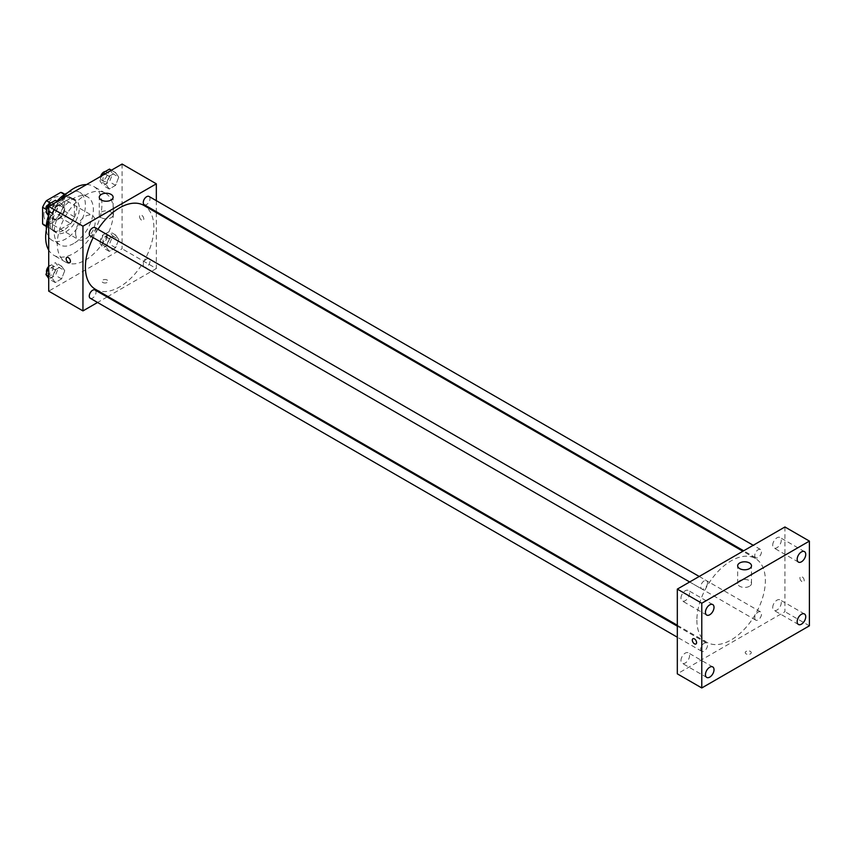 <?xml version="1.0" encoding="UTF-8"?>
<svg xmlns="http://www.w3.org/2000/svg" width="852" height="852" viewBox="0 0 852 852"><rect width="100%" height="100%" fill="white"/><g stroke="black" fill="none" stroke-linecap="round" stroke-linejoin="round"><path stroke-width="0.64" stroke-dasharray="4.26 3.19" d="M75.615 233.246A13.834 7.987 120 0 0 78.49 239.572A13.834 7.987 120 0 0 92.325 231.584A13.834 7.987 120 0 0 92.325 215.609A13.834 7.987 120 0 0 81.664 219.315A13.834 7.987 120 0 0 75.615 233.246M43.825 214.885A13.834 7.987 120 0 0 46.69 221.222A13.834 7.987 120 0 0 60.524 213.234A13.834 7.987 120 0 0 60.524 197.249A13.834 7.987 120 0 0 49.863 200.955A13.834 7.987 120 0 0 43.825 214.885M64.614 194.597L64.614 211.168A18.584 10.725 120 0 1 60.78 217.803L70.567 223.448A18.584 10.725 120 0 0 74.401 216.813L74.401 200.241L64.614 194.597A18.584 10.725 120 0 0 62.899 193.138M60.78 217.803L46.434 226.089A18.584 10.725 120 0 1 44.315 225.333M70.567 223.448L56.211 231.733L46.434 226.089M46.317 226.025L52.387 229.529L52.387 212.957L46.498 209.56M52.387 229.529A18.584 10.725 120 0 0 54.102 230.977A18.584 10.725 120 0 0 56.211 231.733M74.401 200.241A18.584 10.725 120 0 0 72.686 198.793A18.584 10.725 120 0 0 70.567 198.026L64.496 194.522M52.387 212.957A18.584 10.725 120 0 1 56.211 206.322L70.567 198.026M63.389 230.413A19.021 10.98 -60 0 1 53.878 231.361A19.021 10.98 -60 0 1 53.878 209.39A19.021 10.98 -60 0 1 72.899 198.41A19.021 10.98 -60 0 1 75.817 213.65A19.021 10.98 -60 0 1 63.389 230.413M65.838 231.829A19.021 10.98 120 0 0 78.267 215.066A19.021 10.98 120 0 0 75.349 199.815A19.021 10.98 120 0 0 60.684 204.917A19.021 10.98 120 0 0 52.387 224.065A19.021 10.98 120 0 0 56.328 232.777A19.021 10.98 120 0 0 65.838 231.829M56.211 206.322L50.332 202.925M74.401 216.813L64.614 211.168M67.596 192.776A27.669 15.975 -60 0 1 79.673 192.328A27.669 15.975 -60 0 1 83.911 214.502A27.669 15.975 -60 0 1 65.838 238.89A27.669 15.975 -60 0 1 52.004 240.264A27.669 15.975 -60 0 1 46.349 229.571M48.511 215.812A27.669 15.975 -60 0 1 57.041 201.189M73.783 243.48A27.669 15.975 -60 0 1 59.949 244.854A27.669 15.975 -60 0 1 59.949 212.893A27.669 15.975 -60 0 1 87.618 196.918A27.669 15.975 -60 0 1 91.867 219.092A27.669 15.975 -60 0 1 73.783 243.48M86.542 184.575A39.778 22.961 -60 0 1 93.677 186.439A39.778 22.961 -60 0 1 99.769 218.314A39.778 22.961 -60 0 1 73.783 253.363A39.778 22.961 -60 0 1 53.9 255.334A39.778 22.961 -60 0 1 48.713 250.083M48.713 220.636A39.778 22.961 -60 0 1 61.035 199.304M85.402 260.073A39.778 22.961 120 0 0 111.388 225.024A39.778 22.961 120 0 0 105.297 193.148A39.778 22.961 120 0 0 74.635 203.798A39.778 22.961 120 0 0 57.276 243.832A39.778 22.961 120 0 0 65.519 262.043A39.778 22.961 120 0 0 85.402 260.073M118.758 239.518L115.584 247.708L109.226 251.372L106.053 246.856L109.226 238.666L115.584 234.992L118.758 239.518L115.584 247.708L109.226 251.372L106.053 246.856L109.226 238.666L115.584 234.992L118.758 239.518L112.645 235.983L109.471 244.173L103.113 247.847L99.94 243.321L103.113 235.131L109.471 231.467L112.645 235.983M118.758 177.152L115.584 185.342L109.226 189.016L106.053 184.49L109.226 176.3L115.584 172.636L118.758 177.152L115.584 185.342L109.226 189.016L106.053 184.49L109.226 176.3L115.584 172.636L118.758 177.152L112.645 173.627L109.471 181.817L103.113 185.48L99.94 180.965L101.995 175.65M122.092 164.042L122.092 248.773L48.713 291.139M64.752 270.691L61.578 278.881L55.22 282.555L52.047 278.029L55.22 269.839L61.578 266.175L64.752 270.691L61.578 278.881L55.22 282.555L52.047 278.029L55.22 269.839L61.578 266.175L64.752 270.691L58.639 267.166L55.465 275.356L49.107 279.019L48.713 278.466M64.752 208.335L61.578 216.525L55.22 220.189L52.047 215.673L55.22 207.483L61.578 203.809L64.752 208.335L61.578 216.525L55.22 220.189L52.047 215.673L55.22 207.483L61.578 203.809L64.752 208.335L58.639 204.799L55.465 212.989L49.107 216.664L48.713 216.099M156.331 212.627L156.331 268.55L122.092 248.773M156.331 268.55L107.906 296.507M107.107 296.975L97.554 302.481M102.836 282.491A3.025 1.747 0 0 0 106.127 282.875A3.025 1.747 0 0 0 108.002 281.256A3.025 1.747 0 0 0 104.966 279.509A3.025 1.747 0 0 0 101.942 281.256A3.025 1.747 0 0 0 102.836 282.491A3.025 1.747 0 0 0 106.127 282.864A3.025 1.747 0 0 0 108.002 281.256A3.025 1.747 0 0 0 104.966 279.509A3.025 1.747 0 0 0 101.942 281.256A3.025 1.747 0 0 0 102.836 282.491M95.435 289.307A48.426 27.956 120 0 0 143.86 261.34A48.426 27.956 120 0 0 143.86 205.428M97.937 229.316A48.426 27.956 120 0 0 93.166 237.591M156.331 200.678L156.331 211.701M144.265 204.725A4.771 2.758 120 0 0 149.036 201.967A4.771 2.758 120 0 0 149.036 196.461M143.274 264.908A4.771 2.758 120 0 0 144.265 267.091A4.771 2.758 120 0 0 149.036 264.333A4.771 2.758 120 0 0 149.036 258.816A4.771 2.758 120 0 0 145.362 260.094A4.771 2.758 120 0 0 143.274 264.908M90.259 298.264A4.771 2.758 120 0 0 95.03 295.516A4.771 2.758 120 0 0 95.03 290M95.03 227.644A4.771 2.758 -60 0 1 96.02 229.827A4.771 2.758 -60 0 1 93.933 234.63A4.771 2.758 -60 0 1 90.259 235.908M139.515 216.472A3.025 1.747 -120 0 0 140.846 219.518A3.025 1.747 -120 0 0 143.179 220.327A3.025 1.747 -120 0 0 143.179 216.834A3.025 1.747 -120 0 0 140.143 215.087A3.025 1.747 -120 0 0 139.515 216.472A3.025 1.747 -120 0 0 140.836 219.518A3.025 1.747 -120 0 0 143.168 220.327A3.025 1.747 -120 0 0 143.168 216.834A3.025 1.747 -120 0 0 140.143 215.087A3.025 1.747 -120 0 0 139.515 216.472M66.775 257.453L66.765 257.453A3.025 1.747 60 0 1 69.108 258.262A3.025 1.747 60 0 1 70.428 261.308A3.025 1.747 60 0 1 69.8 262.693L69.8 262.693M101.303 217.707A6.922 3.994 180 0 1 99.279 214.874A6.922 3.994 180 0 1 106.191 210.881A6.922 3.994 180 0 1 113.114 214.874A6.922 3.994 180 0 1 108.843 218.57A6.922 3.994 180 0 1 101.303 217.707M696.883 620.171A48.426 27.956 120 0 0 706.915 642.344A48.426 27.956 120 0 0 755.341 614.377A48.426 27.956 120 0 0 755.341 558.465A48.426 27.956 120 0 0 718.023 571.436A48.426 27.956 120 0 0 696.883 620.171M707.501 582.864A4.771 2.758 -60 0 1 705.424 587.667A4.771 2.758 -60 0 1 701.739 588.945A4.771 2.758 -60 0 1 701.739 583.428A4.771 2.758 -60 0 1 706.51 580.681A4.771 2.758 -60 0 1 707.501 582.864M754.755 617.934A4.771 2.758 120 0 0 755.745 620.128A4.771 2.758 120 0 0 760.516 617.37A4.771 2.758 120 0 0 760.516 611.853A4.771 2.758 120 0 0 756.842 613.131A4.771 2.758 120 0 0 754.755 617.934M700.749 649.117A4.771 2.758 120 0 0 701.739 651.301A4.771 2.758 120 0 0 706.51 648.553A4.771 2.758 120 0 0 706.51 643.036A4.771 2.758 120 0 0 702.836 644.314A4.771 2.758 120 0 0 700.749 649.117M754.755 555.579A4.771 2.758 120 0 0 755.745 557.762A4.771 2.758 120 0 0 760.516 555.003A4.771 2.758 120 0 0 760.516 549.497A4.771 2.758 120 0 0 756.842 550.775A4.771 2.758 120 0 0 754.755 555.579M784.937 526.973L784.937 611.693L677.319 673.836M772.711 607.572A6.06 3.504 -60 0 1 775.352 601.48A6.06 3.504 -60 0 1 780.017 599.851A6.06 3.504 -60 0 1 780.017 606.848A6.06 3.504 -60 0 1 773.957 610.351A6.06 3.504 -60 0 1 772.711 607.572M680.982 660.534A6.06 3.504 -60 0 1 683.634 654.432A6.06 3.504 -60 0 1 688.299 652.813A6.06 3.504 -60 0 1 688.299 659.81A6.06 3.504 -60 0 1 682.239 663.303A6.06 3.504 -60 0 1 680.982 660.534M680.982 598.168A6.06 3.504 -60 0 1 683.634 592.076A6.06 3.504 -60 0 1 688.299 590.447A6.06 3.504 -60 0 1 688.299 597.444A6.06 3.504 -60 0 1 682.239 600.948A6.06 3.504 -60 0 1 680.982 598.168M772.711 545.216A6.06 3.504 -60 0 1 775.352 539.114A6.06 3.504 -60 0 1 780.017 537.495A6.06 3.504 -60 0 1 780.017 544.492A6.06 3.504 -60 0 1 773.957 547.985A6.06 3.504 -60 0 1 772.711 545.216M809.4 625.815L784.937 611.693M799.922 577.986A3.025 1.747 -120 0 0 801.242 581.032A3.025 1.747 -120 0 0 803.574 581.841A3.025 1.747 -120 0 0 803.574 578.348A3.025 1.747 -120 0 0 800.55 576.602A3.025 1.747 -120 0 0 799.922 577.986A3.025 1.747 -120 0 0 801.242 581.032A3.025 1.747 -120 0 0 803.574 581.841A3.025 1.747 -120 0 0 803.574 578.348A3.025 1.747 -120 0 0 800.55 576.602A3.025 1.747 -120 0 0 799.922 577.986M750.388 653.889A3.025 1.747 0 0 0 751.283 652.653A3.025 1.747 0 0 0 748.248 650.907A3.025 1.747 0 0 0 745.223 652.653A3.025 1.747 0 0 0 747.097 654.261A3.025 1.747 0 0 0 750.388 653.889A3.025 1.747 0 0 0 751.283 652.643A3.025 1.747 0 0 0 748.248 650.896A3.025 1.747 0 0 0 745.223 652.643A3.025 1.747 0 0 0 747.097 654.261A3.025 1.747 0 0 0 750.388 653.889M749.472 586.272A6.922 3.994 180 0 1 741.932 587.134A6.922 3.994 180 0 1 737.662 583.45A6.922 3.994 180 0 1 744.584 579.456A6.922 3.994 180 0 1 751.496 583.45A6.922 3.994 180 0 1 749.472 586.272M692.932 638.734L692.932 638.734A3.025 1.747 60 0 1 695.264 639.543A3.025 1.747 60 0 1 696.585 642.589A3.025 1.747 60 0 1 695.956 643.974L695.956 643.974M55.465 200.284L58.639 204.799M48.915 210.423A4.771 2.758 120 0 0 49.895 212.606A4.771 2.758 120 0 0 54.677 209.848A4.771 2.758 120 0 0 54.677 204.342A4.771 2.758 120 0 0 50.992 205.62A4.771 2.758 120 0 0 48.915 210.423M61.578 216.525L55.465 212.989M55.22 220.189L49.107 216.664M52.047 215.673L48.713 213.745M55.22 207.483L51.045 205.066M61.578 203.809L57.393 201.402M46.668 210.231A4.771 2.758 120 0 0 47.456 211.19A4.771 2.758 120 0 0 52.228 208.442A4.771 2.758 120 0 0 52.228 202.925A4.771 2.758 120 0 0 51.269 202.701M109.471 169.101L112.645 173.627M102.922 179.239A4.771 2.758 120 0 0 103.901 181.423A4.771 2.758 120 0 0 108.683 178.675A4.771 2.758 120 0 0 108.683 173.158A4.771 2.758 120 0 0 104.998 174.436A4.771 2.758 120 0 0 102.922 179.239M115.584 185.342L109.471 181.817M109.226 189.016L103.113 185.48M106.053 184.49L99.94 180.965M109.226 176.3L105.052 173.883M115.584 172.636L111.399 170.219M100.664 176.417A4.771 2.758 120 0 0 100.472 177.834A4.771 2.758 120 0 0 101.463 180.017A4.771 2.758 120 0 0 106.234 177.259A4.771 2.758 120 0 0 106.234 171.742A4.771 2.758 120 0 0 105.275 171.529M48.713 267.326L49.107 266.314L55.465 262.64L58.639 267.166M48.915 272.778A4.771 2.758 120 0 0 49.895 274.972A4.771 2.758 120 0 0 54.677 272.214A4.771 2.758 120 0 0 54.677 266.697A4.771 2.758 120 0 0 50.992 267.975A4.771 2.758 120 0 0 48.915 272.778M61.578 278.881L55.465 275.356M55.22 282.555L49.107 279.019M52.047 278.029L48.713 276.112M55.22 269.839L49.107 266.314M61.578 266.175L55.465 262.64M46.668 272.597A4.771 2.758 120 0 0 47.456 273.556A4.771 2.758 120 0 0 52.228 270.798A4.771 2.758 120 0 0 52.228 265.291A4.771 2.758 120 0 0 48.713 266.399M102.922 241.606A4.771 2.758 120 0 0 103.901 243.789A4.771 2.758 120 0 0 108.683 241.031A4.771 2.758 120 0 0 108.683 235.525A4.771 2.758 120 0 0 104.998 236.803A4.771 2.758 120 0 0 102.922 241.606M115.584 247.708L109.471 244.173M109.226 251.372L103.113 247.847M106.053 246.856L99.94 243.321M109.226 238.666L103.113 235.131M115.584 234.992L109.471 231.467M100.472 240.189A4.771 2.758 120 0 0 101.463 242.373A4.771 2.758 120 0 0 106.234 239.614A4.771 2.758 120 0 0 106.234 234.108A4.771 2.758 120 0 0 102.559 235.386A4.771 2.758 120 0 0 100.472 240.189M46.69 221.222L78.49 239.572M60.524 197.249L92.325 215.609M75.349 199.815L72.899 198.41M56.328 232.777L53.878 231.361M72.686 198.793L64.88 194.288M54.102 230.977L46.296 226.472M87.618 196.918L79.673 192.328M59.949 244.854L52.004 240.264M105.297 193.148L93.677 186.439M65.519 262.043L53.9 255.334M113.114 214.874L113.114 197.227M99.279 214.874L99.279 197.227M755.341 558.465L742.869 551.255M706.915 642.344L677.319 625.251M689.673 581.969L701.739 588.945M699.215 576.463L706.51 580.681M760.516 611.853L149.036 258.816M755.745 620.128L144.265 267.091M706.51 643.036L677.319 626.177M701.739 651.301L677.319 637.211M760.516 549.497L753.221 545.28M755.745 557.762L743.679 550.797M804.48 613.972L780.017 599.851M798.42 624.473L773.957 610.351M712.762 666.935L688.299 652.813M706.702 677.425L682.239 663.303M712.762 604.569L688.299 590.447M706.702 615.069L682.239 600.948M804.48 551.617L780.017 537.495M798.42 562.107L773.957 547.985M751.496 583.45L751.496 565.803M737.662 583.45L737.662 565.803M54.677 204.342L52.228 202.925M49.895 212.606L47.456 211.19M108.683 173.158L106.234 171.742M103.901 181.423L101.463 180.017M54.677 266.697L52.228 265.291M49.895 274.972L47.456 273.556M108.683 235.525L106.234 234.108M103.901 243.789L101.463 242.373"/><path stroke-width="1.28" d="M50.332 202.925L46.434 200.667L60.78 192.382A18.584 10.725 120 0 1 62.899 193.138L64.88 194.288M46.317 226.025L42.6 223.874A18.584 10.725 120 0 0 44.315 225.333L46.296 226.472M42.6 223.874L42.6 207.302A18.584 10.725 120 0 1 46.434 200.667M46.498 209.56L42.6 207.302M64.496 194.522L60.78 192.382M46.349 229.571A27.669 15.975 -60 0 1 48.511 215.812M57.041 201.189A27.669 15.975 -60 0 1 67.596 192.776M48.713 250.083A39.778 22.961 -60 0 1 48.713 220.636M61.035 199.304A39.778 22.961 -60 0 1 86.542 184.575M97.554 302.481L82.953 310.905L48.713 291.139L48.713 206.408L122.092 164.042L156.331 183.819L156.331 200.678M107.906 296.507L107.107 296.975M93.166 237.591A48.426 27.956 120 0 0 85.402 267.134A48.426 27.956 120 0 0 95.435 289.307L677.319 625.251M742.869 551.255L143.86 205.428A48.426 27.956 120 0 0 97.937 229.316M156.331 211.701L156.331 212.627M82.953 310.905L82.953 226.185L156.331 183.819M753.221 545.28L149.036 196.461A4.771 2.758 120 0 0 145.362 197.739A4.771 2.758 120 0 0 143.274 202.542A4.771 2.758 120 0 0 144.265 204.725L743.679 550.797M677.319 626.177L95.03 290A4.771 2.758 120 0 0 91.356 291.277A4.771 2.758 120 0 0 89.268 296.081A4.771 2.758 120 0 0 90.259 298.264L677.319 637.211M689.673 581.969L90.259 235.908A4.771 2.758 -60 0 1 90.259 230.391A4.771 2.758 -60 0 1 95.03 227.644L699.215 576.463M82.953 226.185L48.713 206.408M101.303 200.06A6.922 3.994 180 0 1 99.279 197.227A6.922 3.994 180 0 1 106.191 193.234A6.922 3.994 180 0 1 113.114 197.227A6.922 3.994 180 0 1 108.843 200.923A6.922 3.994 180 0 1 101.303 200.06M70.418 261.308A3.025 1.747 60 0 1 69.8 262.693A3.025 1.747 60 0 1 66.765 260.946A3.025 1.747 60 0 1 66.765 257.453A3.025 1.747 60 0 1 69.097 258.262A3.025 1.747 60 0 1 70.418 261.308M69.8 262.693A3.025 1.747 60 0 1 66.775 260.946A3.025 1.747 60 0 1 66.775 257.453M677.319 673.836L677.319 589.105L784.937 526.973L809.4 541.095L809.4 625.815L701.782 687.958L677.319 673.836M701.782 687.958L701.782 603.227L677.319 589.105M696.585 642.589A3.025 1.747 60 0 1 695.956 643.974A3.025 1.747 60 0 1 692.932 642.227A3.025 1.747 60 0 1 692.932 638.734A3.025 1.747 60 0 1 695.264 639.543A3.025 1.747 60 0 1 696.585 642.589M701.782 603.227L809.4 541.095M749.472 568.625A6.922 3.994 180 0 1 741.932 569.487A6.922 3.994 180 0 1 737.662 565.803A6.922 3.994 180 0 1 744.584 561.809A6.922 3.994 180 0 1 751.496 565.803A6.922 3.994 180 0 1 749.472 568.625M801.455 551.915A6.06 3.504 120 0 0 797.163 559.338A6.06 3.504 120 0 0 798.42 562.107A6.06 3.504 120 0 0 804.48 558.614A6.06 3.504 120 0 0 804.48 551.617A6.06 3.504 120 0 0 801.455 551.915M709.727 604.867A6.06 3.504 120 0 0 705.445 612.29A6.06 3.504 120 0 0 706.702 615.069A6.06 3.504 120 0 0 712.762 611.566A6.06 3.504 120 0 0 712.762 604.569A6.06 3.504 120 0 0 709.727 604.867M709.727 667.233A6.06 3.504 120 0 0 705.445 674.656A6.06 3.504 120 0 0 706.702 677.425A6.06 3.504 120 0 0 712.762 673.932A6.06 3.504 120 0 0 712.762 666.935A6.06 3.504 120 0 0 709.727 667.233M801.455 614.281A6.06 3.504 120 0 0 797.163 621.694A6.06 3.504 120 0 0 798.42 624.473A6.06 3.504 120 0 0 804.48 620.97A6.06 3.504 120 0 0 804.48 613.972A6.06 3.504 120 0 0 801.455 614.281M695.956 643.974A3.025 1.747 60 0 1 692.932 642.227A3.025 1.747 60 0 1 692.932 638.734M48.713 216.099L45.933 212.137L49.107 203.947L55.465 200.284L57.393 201.402M48.713 213.745L45.933 212.137M51.045 205.066L49.107 203.947M51.269 202.701A4.771 2.758 120 0 0 46.466 209.006A4.771 2.758 120 0 0 46.668 210.231M101.995 175.65L103.113 172.775L109.471 169.101L111.399 170.219M105.052 173.883L103.113 172.775M105.275 171.529A4.771 2.758 120 0 0 100.664 176.417M48.713 278.466L45.933 274.504L48.713 267.326M48.713 276.112L45.933 274.504M48.713 266.399A4.771 2.758 120 0 0 46.466 271.373A4.771 2.758 120 0 0 46.668 272.597"/></g></svg>
